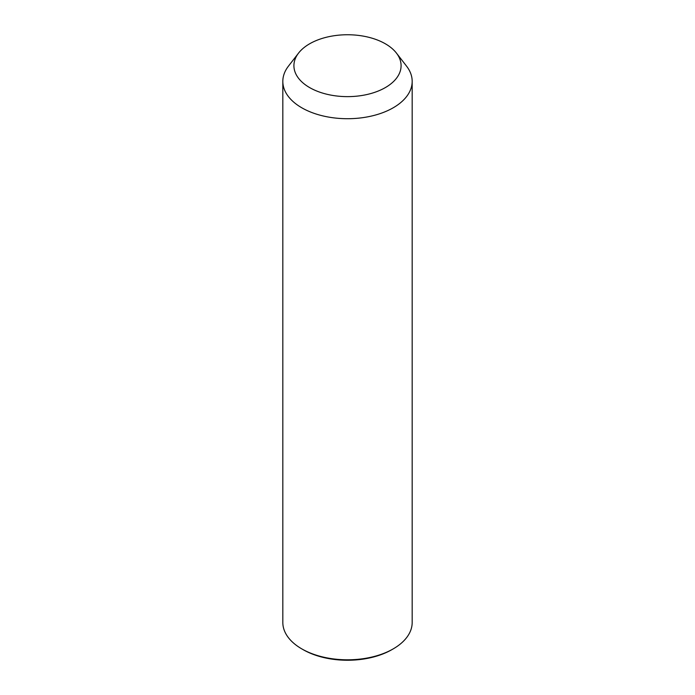 <?xml version="1.0" encoding="UTF-8"?>
<svg xmlns="http://www.w3.org/2000/svg" width="695" height="695" viewBox="0 0 695 695"><rect width="100%" height="100%" fill="white"/><g stroke="black" fill="none" stroke-linecap="round" stroke-linejoin="round"><path stroke-width="1.04" d="M396.419 53.063L406.54 66.129A64.678 37.339 180 0 1 409.564 70.855A64.678 37.339 180 0 1 412.178 81.367A64.678 37.339 180 0 1 356.7 118.332A64.678 37.339 180 0 1 285.437 91.888A64.678 37.339 180 0 1 282.822 81.367A64.678 37.339 180 0 1 288.46 66.129L298.581 53.063A53.593 30.945 180 0 1 347.5 34.75A53.593 30.945 180 0 1 396.419 53.063A53.593 30.945 180 0 1 398.921 56.981A53.593 30.945 180 0 1 362.59 95.38A53.593 30.945 180 0 1 296.079 74.4A53.593 30.945 180 0 1 298.581 53.063M412.178 81.367L412.178 622.468A64.678 37.339 180 0 1 393.24 648.869A64.678 37.339 180 0 1 301.76 648.869A64.678 37.339 180 0 1 285.437 632.98A64.678 37.339 180 0 1 282.822 622.468L282.822 81.367M393.24 648.869L391.928 649.625A62.828 36.279 180 0 1 303.072 649.625L301.76 648.869"/></g></svg>

